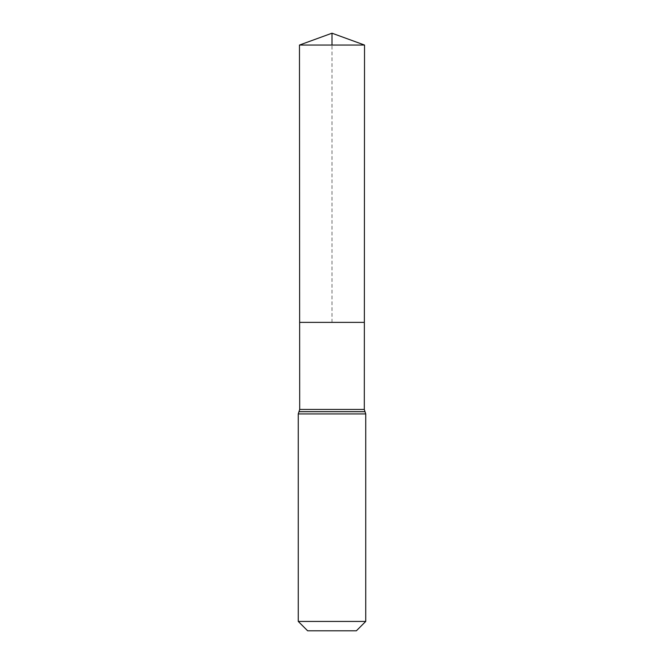 <?xml version="1.0" encoding="UTF-8"?>
<svg xmlns="http://www.w3.org/2000/svg" width="664" height="664" viewBox="0 0 664 664"><rect width="100%" height="100%" fill="white"/><g stroke="black" fill="none" stroke-linecap="round" stroke-linejoin="round"><path stroke-width="0.5" stroke-dasharray="3.32 2.49" d="M364.353 322.364L299.647 322.364L364.353 322.364M356.361 630.8L307.639 630.8M365.739 621.429L298.26 621.429M299.472 45.044L364.528 45.044M332 322.364L332 45.044M299.696 409.447L364.304 409.447M298.983 411.688L365.017 411.688M298.26 413.929L365.739 413.929"/><path stroke-width="1" d="M299.696 409.447L299.647 322.364L364.353 322.364L299.647 322.364L299.472 45.044L364.528 45.044L364.304 409.447L299.696 409.447L298.983 411.688L365.017 411.688L364.304 409.447M365.017 411.688L365.739 413.929L298.26 413.929L298.983 411.688M365.739 621.429L298.26 621.429L307.639 630.8L356.361 630.8L365.739 621.429L365.739 413.929M298.26 621.429L298.26 413.929M299.472 45.044L332 33.2L364.528 45.044M332 45.044L332 33.2L299.472 45.044L299.647 322.364L332 322.364"/></g></svg>
